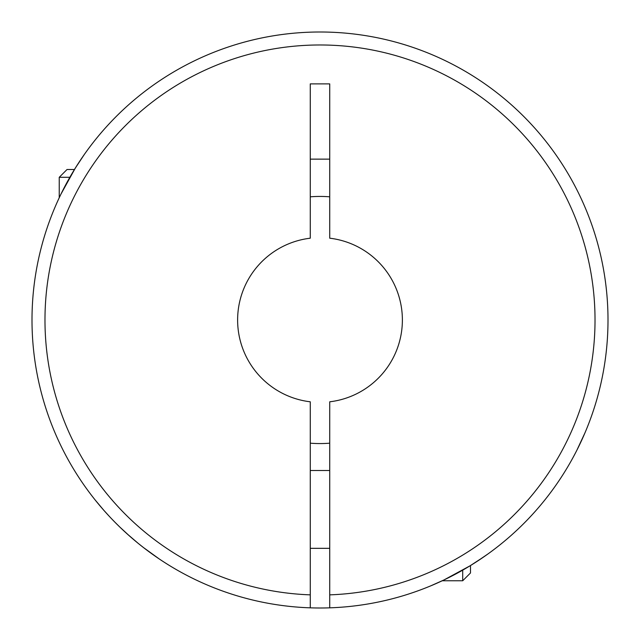 <?xml version="1.0" encoding="UTF-8"?>
<svg xmlns="http://www.w3.org/2000/svg" width="640" height="640" viewBox="0 0 640 640"><rect width="100%" height="100%" fill="white"/><g stroke="black" fill="none" stroke-linecap="round" stroke-linejoin="round"><path stroke-width="0.96" d="M69.84 177.296L59.24 177.296L67.024 169.512L74.44 169.512L80.824 159.576M59.24 177.296L59.24 197.728M120.008 527.24L115.704 523M109.408 516.456L104.144 510.656M103.976 510.472L95.44 500.32M104.088 510.592L105.472 512.152M111.624 518.8L114.76 522.04M143.168 547.328L159.136 558.88M60.984 194.08L75.304 168.12M75.408 167.944L84.336 154.456M94.656 140.656L95.056 140.152M118.76 113.976L119.24 113.512M146.624 90.032L147.192 89.608M175.168 71.072L175.968 70.6M310.272 607.832A288 288 0 0 0 329.728 607.832L329.728 401.8A82.376 82.376 0 0 0 329.728 238.2L329.728 83.888L310.272 83.888L310.272 238.2A82.376 82.376 0 0 0 310.272 401.8L310.272 607.832A288 288 0 0 1 32 320A288 288 0 0 1 320 32A288 288 0 0 1 608 320A288 288 0 0 1 329.728 607.832A288 288 0 0 0 608 320A288 288 0 0 0 320 32A288 288 0 0 0 32 320M483.864 556.84L470.096 565.792L444.008 579.936M443.968 579.952L430.536 585.944M431.88 585.384L435.392 583.872M440.264 581.688L442.272 580.76L462.704 580.76L462.704 570.16M462.704 580.76L470.488 572.976L470.488 565.56L471.456 564.96M476.048 562.064L488.072 553.872M577.776 448.44L583.856 435.44M584.96 432.864L576.888 450.2M559.272 480.288L558.624 481.248M310.272 470.488L329.728 470.488M310.272 548.328L329.728 548.328M74.464 470.52L74.744 470.976M329.728 196.816A123.568 123.568 0 0 0 310.272 196.816M310.272 159.136L329.728 159.136M310.272 443.184A123.568 123.568 0 0 0 329.728 443.184M114.704 521.984L119.248 526.504M119.616 526.864L129.752 536.224M144.464 548.328L138.256 543.416M138.096 543.28L126.664 533.464M119.632 526.872L115.56 522.848M310.272 594.856A275.024 275.024 0 0 1 44.976 320A275.024 275.024 0 0 1 320 44.976A275.024 275.024 0 0 1 595.024 320A275.024 275.024 0 0 1 329.728 594.856"/></g></svg>
